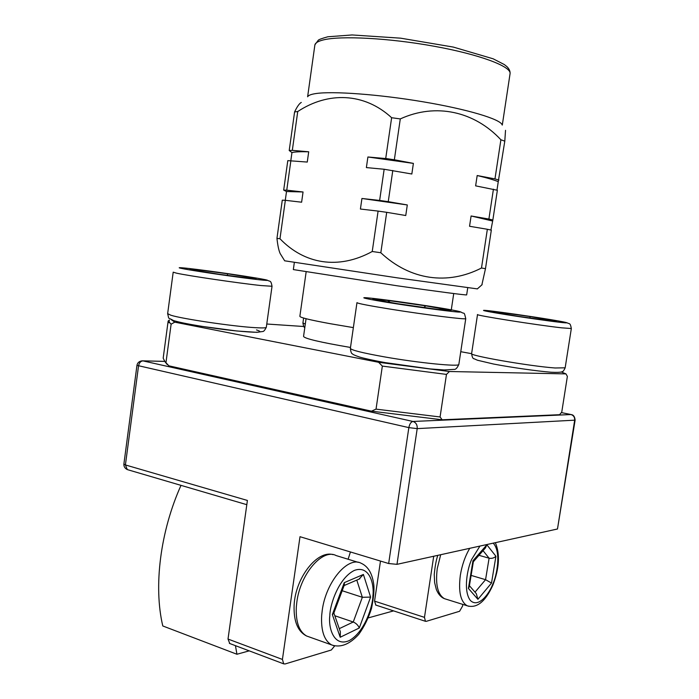 <?xml version="1.0" encoding="UTF-8"?>
<svg xmlns="http://www.w3.org/2000/svg" width="699" height="699" viewBox="0 0 699 699"><rect width="100%" height="100%" fill="white"/><g stroke="black" fill="none" stroke-linecap="round" stroke-linejoin="round"><path stroke-width="1.05" d="M249.202 650.856L236.935 654.255L162.788 625.963C153.369 586.251 160.368 531.214 180.997 485.368M236.935 654.255L235.449 645.675M393.598 610.882L368.321 617.881M356.787 580.091L362.344 597.287L342.178 590.734M334.804 615.732L353.248 622.005L339.268 628.654M359.295 627.973C358.115 625.221 356.097 623.228 353.248 622.005L362.344 597.287L370.601 597.095L363.401 574.464L344.257 582.651L332.348 614.57L340.203 637.252L359.295 627.973L370.601 597.095M358.937 579.165L363.401 574.464M332.348 614.57L333.72 613.425L344.389 584.801L344.257 582.651M333.869 613.023L340.378 631.861L340.203 637.252M519.34 316.507L493.083 312.095M492.769 312.042L499.069 312.217L501.358 313.484M499.069 312.217L530.419 316.612L529.606 317.931M530.419 316.612L555.058 321.016M483.035 550.663L489.099 558.195L485.56 579.681L471.109 575.399M475.014 592.158L485.56 579.681L491.502 583.071L495.923 556.255C494.044 558.055 491.773 558.702 489.099 558.195L478.972 555.321M495.923 556.255L486.871 544.809L485.351 548.007M473.31 561.813L472.961 560.738L468.417 588.436L477.915 599.314L491.502 583.071M473.372 561.638L469.239 586.819L468.417 588.436M469.422 585.71L476.299 593.634L477.915 599.314M373.415 299.347L387.665 300.439L390.129 302.37M387.665 300.439L425.77 305.856L423.917 307.455M425.77 305.856L450.06 310.286M451.108 310.365L437.915 309.439L397.845 303.75M197.756 270.828L195.204 269.473L227.83 273.816L227.14 275.336M227.83 273.816L256.253 278.368L253.641 278.639M256.253 278.368L252.514 278.691M252.767 278.726L219.11 274.27M219.067 274.261L190.268 269.622M256.507 329.928C264.973 332.733 257.503 332.986 234.086 330.697C213.378 328.547 181.993 323.375 175.108 321.007M498.903 180.062L494.971 178.909L500.895 139.774L504.8 141.146L498.256 181.67C493.983 179.914 486.958 177.869 477.181 175.528L475.635 185.864L497.365 190.268L492.856 219.993L488.898 219.058L493.424 189.167M487.352 229.272L491.318 230.146L485.482 268.669L481.489 268.014L487.352 229.272L469.553 226.275L471.1 215.982L488.898 219.058M394.35 159.765L385.708 158.551L391.632 117.72L400.291 118.917L394.35 159.765L413.389 163.391L367.901 156.987L366.381 167.594L384.162 169.254L411.833 174.007L413.389 163.391M378.098 211.089L386.704 212.321L380.824 252.75L372.235 251.5L378.098 211.089L360.413 209.036L361.933 198.481L379.636 200.438L384.162 169.254M292.322 150.355L289.211 150.512L294.594 111.919L297.739 111.534L292.322 150.355L308.705 151.788C300.299 151.569 294.716 151.832 291.946 152.574L290.836 160.525M282.282 200.176L285.341 200.307L279.976 238.743L276.953 238.385L282.282 200.176M462.817 604.408L462.563 606.085L459.584 611.276L426.285 621.332L425.438 621.297L424.476 617.366L374.559 601.14L375.852 605.081M374.559 601.14L380.492 561.061M123.88 464.075C123.732 466.495 124.868 468.339 127.305 469.606L125.409 464.949L123.88 464.075L136.96 365.367L408.845 427.622L417.198 428.627L396.98 564.338L388.661 563.534L408.845 427.622C409.588 423.961 410.96 421.908 412.969 421.462L142.928 360.876C140.639 361.138 139.171 362.833 138.533 365.97L125.409 464.949L247.402 500.449L228.014 639.052L229.77 643.534M424.476 617.366L433.712 556.247M334.646 645.972L331.291 650.018L285.14 663.954L283.698 663.858L282.422 659.437L300.002 536.701L388.661 563.534M350.435 551.965L348.102 559.244M575.111 420.151L557.487 528.994L574.665 420.265C574.849 417.294 573.626 415.389 570.978 414.551L571.301 414.603C573.529 414.883 574.796 416.735 575.111 420.151L417.198 428.627C417.434 424.913 416.019 422.519 412.969 421.462L570.978 414.551L561.384 412.593L571.074 414.551M396.98 564.338L557.487 528.994M165.523 362.388L168.913 365.83L371.457 411.169L442.17 419.784L559.558 414.708L561.743 412.174L567.37 376.403L565.963 373.895L449.431 371.51L378.605 362.292L382.344 366.093L376.036 409.133L440.073 416.962L446.469 374.402L449.431 371.51M167.227 364.563L164.938 361.636L168.913 365.83M164.938 361.636L163.173 358.194L168.144 321.051L169.35 320.02L168.975 322.772M266.765 324.013L303.873 326.512M460.763 351.693L471.598 353.677M440.073 416.962L442.17 419.784M371.457 411.169L376.036 409.133M165.986 362.466L171.124 324.161L174.776 322.169L171.176 319.592M378.605 362.292L174.776 322.169M171.124 324.161L168.144 321.051M350.496 347.455C319.976 342.239 304.327 338.552 303.558 336.385L306.057 318.709M561.332 371.982L565.963 373.895M446.469 374.402L382.344 366.093M353.362 327.613L330.339 323.716C309.963 319.976 299.801 317.495 299.871 316.28L306.127 272.016M294.34 262.492L293.344 269.578L397.294 285.804C437.434 291.553 466.443 295.319 466.661 294.891L466.67 294.856M284.676 260.806L397.355 277.853L477.347 288.888M281.033 254.952L280.177 253.571C278.814 250.626 277.739 245.567 276.953 238.385M485.482 268.669L481.864 284.886M380.824 252.75C410.348 280.386 447.884 285.297 481.489 268.014M279.976 238.743C304.283 264.082 338.351 270.067 372.235 251.5M496.972 190.154L498.256 181.67M490.925 230.058L492.856 219.993M504.8 141.146L505.526 130.337M392.794 170.477L388.251 201.67L379.636 200.438M386.704 212.321L405.752 215.528L407.299 204.956L388.251 201.67M494.971 178.909L477.181 175.528M400.291 118.917C435.888 102.613 474.516 111.421 500.895 139.774M290.898 160.525L286.756 190.18L283.689 190.102L287.796 160.63L307.263 162.063L308.705 151.788M285.341 200.307L301.618 202.203L303.051 191.98L286.756 190.18M385.708 158.551L367.901 156.987M297.739 111.534C328.058 91.482 364.345 92.556 391.632 117.72M283.689 190.102L286.511 191.526L285.279 200.307M289.211 150.512L291.946 152.574M301.295 102.43C299.355 103.469 297.127 106.632 294.594 111.919M307.7 96.707C308.364 95.352 310.976 94.321 315.546 93.614C332.217 90.94 378.736 94.313 423.148 101.809C467.622 109.289 500.414 119.197 502.1 124.789M385.726 158.455L395.643 160.019M303.051 191.98L286.511 191.526M407.299 204.956L361.933 198.481M492.306 220.936L471.1 215.982M305.297 324.118L302.92 322.964L303.619 318.045M329.823 615.723C329.788 605.168 338.578 577.924 354.55 570.332C370.199 564.888 374.384 585.421 372.899 596.046C372.75 606.112 364.974 631.782 349.247 640.599C333.51 647.527 328.215 627.082 329.823 615.723M322.222 610.472C325.856 581.883 348.006 555.906 361.112 563.245C368.146 566.365 372.375 573.573 373.808 584.862C374.384 589.842 373.633 597.662 371.545 608.331C368.443 618.152 364.162 626.846 358.709 634.412C349.526 644.443 340.5 647.947 331.632 644.932C324.214 640.599 320.893 630.786 321.671 615.487L322.222 610.472M334.515 645.937L306.625 636.011C299.102 631.686 295.668 622.023 296.315 607.029L296.865 601.865C300.395 573.652 322.746 548.199 336.123 555.565L358.238 562.354M309.447 637.016L306.625 636.011C297.73 631.512 293.563 621.219 294.113 605.151C295.459 577.523 317.381 549.895 333.065 554.648M556.78 320.998L551.948 321.051L519.261 316.481M558.213 322.099C551.546 321.365 522.581 317.39 497.732 313.257C474.874 309.369 484.311 310.111 493.328 311.256C500.493 312.095 526.784 315.703 550.995 319.688C574.089 323.558 567.553 323.27 558.213 322.099M567.072 322.781C569.467 324.301 570.201 322.248 571.328 328.53L561.603 327.822C536.413 325.044 473.992 315.127 477.531 314.524M565.159 367.805L555.163 367.989C529.737 366.224 467.893 355.415 471.624 353.519L477.522 314.559M486.871 544.809L472.961 560.738M493.197 543.149C501.637 551.895 496.648 576.509 492.629 584.425C489.51 593.171 478.675 608.497 470.427 600.528C462.825 590.786 467.657 567.466 471.746 559.287L479.925 546.076M468.959 606.321L467.203 605.78C460.589 601.839 458.299 591.721 460.318 575.408C461.952 565.281 465.097 556.247 469.745 548.313M446.224 599.235L444.485 598.685C437.705 594.718 435.302 584.67 437.259 568.549L440.693 554.709M397.714 303.733L372.855 299.242M394.306 303.48C379.181 301.155 354.664 296.839 367.316 297.809C382.17 299.137 415.896 304.039 428.758 306.083C442.441 308.18 468.208 312.575 458.334 312.06C445.455 311.09 407.849 305.664 394.306 303.48M460.807 311.929C464.774 314.69 463.856 310.671 465.752 318.639C466.652 319.889 425.219 314.725 391.108 309.255C368.845 305.664 357.469 303.453 356.971 302.623M458.859 364.31L458.841 364.424C459.54 366.975 418.194 362.877 384.275 356.848C362.047 352.855 350.749 349.998 350.374 348.294L356.962 302.684M189.927 269.569L195.204 269.473M182.159 268.538C175.702 267.324 178.079 266.904 206.808 270.705C236.166 274.646 259.207 278.42 263.54 279.338C270.33 280.57 271.299 281.487 241.4 277.573C210.076 273.396 185.418 269.316 182.159 268.538M267.542 280.299C270.094 281.889 270.836 279.81 272.033 286.267L261.042 285.55C239.477 283.305 187.786 275.721 176.445 273.143L173.195 272.164M266.31 327.263L266.302 327.35C265.978 327.98 262.274 328.084 255.196 327.665C233.553 326.468 182.063 318.875 170.836 315.214L167.646 313.641L173.195 272.199M228.014 639.052L282.422 659.437M246.817 504.687L127.803 469.745M136.96 365.367C137.432 362.79 139.127 361.278 142.046 360.824L164.676 361.409M307.621 96.777L314.821 45.365C314.943 43.137 317.696 41.346 323.078 39.983C340.378 35.527 388.993 38.017 434.201 46.256C479.488 54.452 511.039 66.335 510.095 73.482L510.025 73.937M302.912 323.025C303.532 326.346 304.17 327.814 304.825 327.429M359.898 578.755L344.118 585.544M571.328 328.53L565.15 367.875C563.875 370.54 562.992 371.746 562.503 371.492C562.04 371.457 563.123 372.777 551.188 372.244C535.958 371.003 511.694 367.491 493.59 364.039L477.487 360.238L474.149 358.77C472.961 358.867 472.113 357.137 471.607 353.589M485.674 547.632L473.345 561.769M437.775 555.356C436.159 560.24 434.988 566.627 434.245 574.508L434.638 582.695L436.342 589.51C438.308 594.264 441.017 597.322 444.485 598.685L467.203 605.78C476.788 608.593 485.351 601.699 492.9 585.098C499.331 568.235 500.152 554.089 495.364 542.677M465.752 318.639L458.841 364.424C457.216 368.024 455.617 369.675 454.044 369.387L444.18 369.954L430.234 368.923L385.298 362.624C373.484 360.518 362.877 358.089 359.574 357.049C354.812 355.389 352.445 354.314 352.462 353.816C351.518 353.86 350.811 352.06 350.356 348.408M272.033 286.267L266.302 327.35C264.895 330.068 263.785 331.448 262.99 331.475L256.734 332.331L236.812 330.985L201.469 326.302C185.453 323.611 178.97 322.195 173.562 320.561C166.939 316.804 169.473 320.072 167.638 313.72M425.438 621.297L375.599 605.002M229.377 643.377L283.698 663.858M142.718 360.841L164.641 361.374M451.283 309.832L453.73 293.545M466.661 294.891L467.736 287.787M477.277 288.958L482.153 284.633M284.703 260.849L280.177 253.571M502.293 125.086L510.095 73.482C510.209 71.123 509.16 68.852 506.95 66.65L504.311 64.553L493.188 58.821L453.319 47.078L400.658 38.174L352.078 34.95L327.84 36.776C322.16 38.349 318.98 39.494 318.307 40.201L314.908 44.797"/></g></svg>
